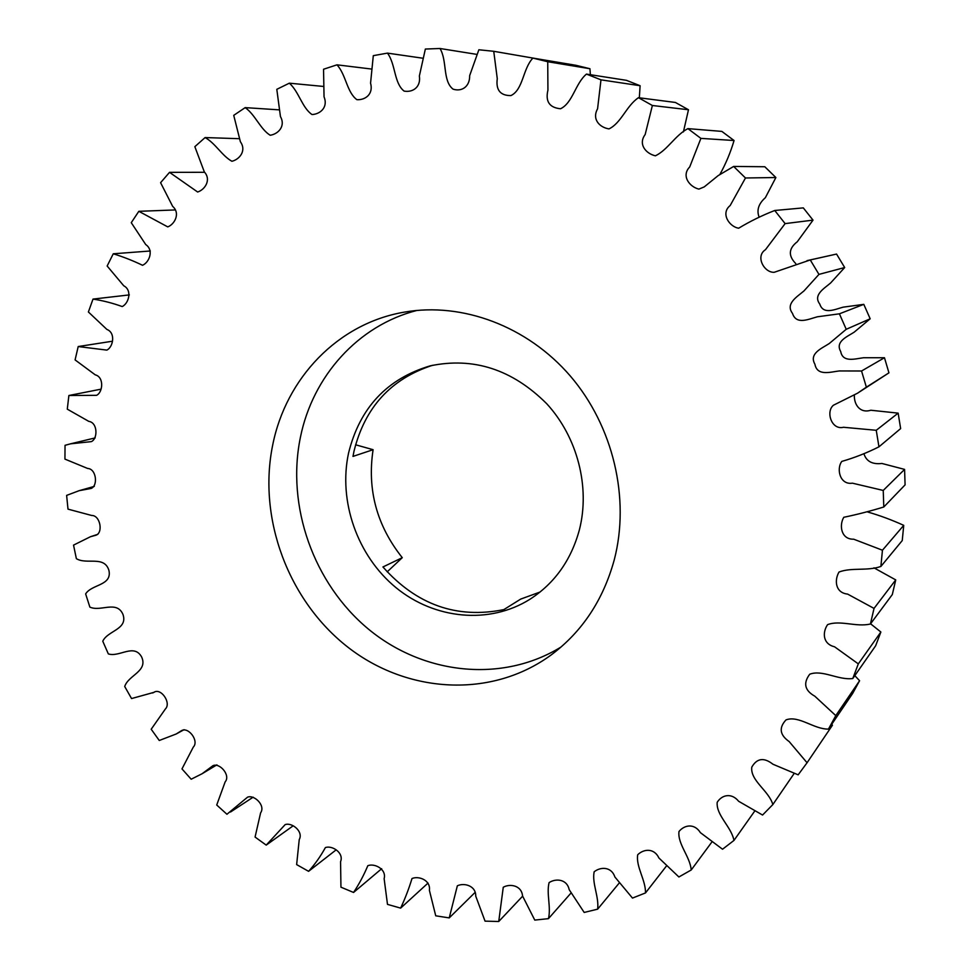 <?xml version="1.0" encoding="UTF-8"?>
<svg xmlns="http://www.w3.org/2000/svg" width="970" height="970" viewBox="0 0 970 970"><rect width="100%" height="100%" fill="white"/><g stroke="black" fill="none" stroke-linecap="round" stroke-linejoin="round"><path stroke-width="1.45" d="M272.667 445.181C257.656 518.635 288.429 600.915 347.963 647.245C407.376 693.562 491.426 698.776 551.178 654.932C582.158 631.749 603.17 600.091 614.228 559.957C630.306 498.483 613.295 426.182 570.36 376.069C527.304 326.041 462.193 301.949 404.308 312.134C337.839 323.398 285.835 378.373 272.667 445.181M416.942 310.436C357.821 325.52 312.776 376.384 300.47 437.021C286.089 506.231 313.601 583.637 368.43 629.106C423.211 674.477 501.829 683.474 561.121 646.966M355.59 444.781L373.098 449.692L352.983 456.409L354.001 451.232C364.841 407.364 391.055 378.7 432.656 365.266M373.098 449.692C367.036 489.595 376.76 525.595 402.271 557.677L387.2 571.839M540.108 592.015L520.72 599.084L503.842 609.609C456.931 619.09 416.639 604.88 382.944 566.965L402.271 557.677M348.57 453.014C338.118 501.357 357.396 555.943 395.954 587.626C434.487 619.284 489.353 624.838 530.081 599.181C554.719 583.212 571.16 560.078 579.405 529.778C590.293 487.049 577.477 437.191 546.728 403.726C512.342 369.412 473.481 356.79 430.122 365.872C386.957 378.773 359.773 407.824 348.57 453.014M538.98 59.109L493.742 51.301L497.27 78.655C495.755 90.004 500.302 95.654 510.911 95.593C523.266 89.725 522.757 68.724 532.894 58.091L547.735 61.728L547.929 90.149C545.249 101.462 549.457 107.67 560.539 108.761C572.785 102.881 575.246 83.553 586.45 74.096L600.976 79.843L597.568 108.822C591.797 119.213 599.484 127.422 608.978 128.901C621.188 123.105 626.377 105.827 638.466 97.691L652.373 105.5L645.159 134.551C637.848 144.36 646.056 153.696 655.393 155.818C667.542 150.035 675.144 135.351 687.888 128.622L700.898 138.383L689.706 166.961C681.001 175.873 689.621 186.931 698.885 189.114L704.244 186.895L718.176 175.606L733.647 166.44L745.469 177.983L730.168 205.543C720.346 213.327 729.258 226.774 738.667 228.205C750.04 221.33 762.068 215.425 774.739 210.49L785.118 223.609L765.463 249.702C755.012 256.371 764.311 272.97 774.266 272.279L810.265 259.948L818.959 274.389L803.997 290.903C797.17 296.796 785.118 303.61 792.526 313.443C796.297 325.192 808.713 319.082 817.407 316.79L839.414 313.819L846.228 329.291L829.217 343.562C821.663 348.448 808.786 353.541 814.921 364.247C817.189 376.348 830.332 372.019 839.28 370.94L861.554 371.001L866.368 387.175L857.577 393.177L833.448 405.217C825.543 411.656 831.52 430.34 843.476 427.273L876.249 430.292L878.953 446.83C866.889 452.893 854.509 457.755 841.79 461.405C836.14 469.068 840.032 485.158 852.4 483.169L883.234 490.444L883.791 506.995C870.345 511.105 857.007 514.536 843.779 517.289C838.917 525.461 841.196 539.611 853.673 539.187L882.445 550.22L880.881 566.456C867.35 571.269 851.563 567.232 839.014 572.033C834.164 580.278 835.376 592.876 847.61 594.089L874.031 608.408L870.417 624.001C856.268 627.384 840.178 619.806 827.568 624.644C822.196 632.622 822.887 644.019 834.527 646.772L858.317 663.88L852.775 678.539C838.238 680.382 822.439 669.385 809.744 674.211C802.99 683.171 804.7 690.507 814.848 696.217L835.788 715.617L828.465 729.101C813.781 729.343 798.807 715.12 786.027 719.885C778.716 727.73 779.759 734.945 789.156 741.565L807.064 762.76L798.152 774.824L772.957 764.239C763.984 757.206 756.939 758.164 751.786 767.124C750.065 780.583 768.895 790.72 772.847 804.554L762.565 815.043L738.643 801.281C731.695 792.672 722.019 794.6 717.194 802.299C715.969 815.224 731.392 826.767 733.963 840.432L722.541 849.223L700.401 832.66C694.508 823.203 684.529 824.706 678.988 831.508C677.412 843.961 690.131 856.619 691.222 869.981L678.891 876.977L658.885 857.965C654.144 847.865 643.765 848.811 637.702 854.752C635.786 866.731 645.778 880.045 645.499 892.933L632.488 898.087L614.883 876.989C611.379 866.477 600.563 866.671 594.149 871.8C591.821 883.318 599.217 896.886 597.629 909.169L584.183 912.443L569.184 889.66C566.977 878.978 555.725 878.202 549.093 882.615C546.292 893.661 551.227 907.12 548.45 918.651L534.773 920.093L522.563 896.001C521.63 885.355 509.99 883.428 503.26 887.247L498.738 921.5L485.048 921.136L475.736 896.147C476.04 885.719 464.109 882.494 457.343 885.816L449.231 917.899L435.736 915.813L429.383 890.278C430.874 880.251 418.749 875.595 411.995 878.541C408.891 888.738 405.096 898.596 400.634 908.114L387.491 904.379L384.132 878.687C386.727 869.181 374.529 863.009 367.824 865.701C363.847 875.182 359.094 884.106 353.553 892.461L340.943 887.174L340.567 861.675C344.168 852.788 332.019 845.064 325.374 847.598C320.609 856.292 315.007 864.197 308.581 871.327L296.638 864.597L299.233 839.608C303.707 831.435 291.74 822.087 285.131 824.633L266.216 845.112L255.074 837.061L260.603 812.872C265.804 805.464 254.14 794.43 247.532 797.182L226.944 814.266L216.722 805.003L225.149 781.905C230.896 775.236 219.62 762.468 212.927 765.694L202.087 773.745L191.175 779.225L181.984 768.907L193.272 747.13C199.359 741.019 188.483 726.615 181.608 730.604L176.176 733.999L159.262 740.486L151.199 729.234L165.385 708.973C171.557 703.044 160.971 687.354 153.781 692.398L131.556 698.558L124.706 686.505C128.379 675.084 148.167 671.373 141.632 656.957C133.969 643.134 119.528 657.478 108.337 653.913L102.772 641.218C107.706 630.524 128.004 629.518 123.008 614.519C116.824 599.945 100.734 612.094 89.87 607.111L85.639 593.907C91.774 584.061 112.302 585.783 108.919 570.384C104.287 555.228 86.766 565.013 76.363 558.659L73.538 545.116L90.477 536.713L95.691 535.294C103.463 533.16 100.31 515.216 91.713 515.482L67.997 509.141L66.627 495.391L79.116 490.687L91.095 488.456C98.14 485.897 96.418 468.777 87.652 468.462L64.942 459.113L65.038 445.315L70.543 443.823L91.338 441.629C97.934 438.779 97.752 422.556 88.816 421.38L67.282 409.158L68.882 395.505L96.563 395.324C102.978 392.316 104.239 377.039 95.23 374.832L75.09 359.906L78.206 346.545L106.846 350.109C113.26 347.054 115.83 332.758 106.894 329.436L88.391 311.976L93.011 299.087C102.856 300.591 112.581 303.077 122.196 306.556C128.719 303.537 132.49 290.285 123.76 285.798L107.149 266.01L113.26 253.788C123.226 256.844 132.987 260.675 142.541 265.283C149.283 262.397 154.109 250.224 145.743 244.573L131.265 222.688L138.831 211.314L167.762 226.895C174.782 224.24 180.529 213.182 172.672 206.392L160.583 182.687L169.532 172.345L197.637 192.012C204.985 189.696 211.508 179.765 204.318 171.908L194.849 146.676L205.106 137.558C215.413 143.257 221.997 155.806 231.915 161.275C239.626 159.432 246.732 150.58 240.378 141.753L233.734 115.345L245.192 107.621C255.231 114.702 260.251 129.107 270.193 135.266C278.269 134.042 285.823 126.185 280.439 116.533L276.802 89.325L289.339 83.177C298.954 91.641 302.058 107.779 312.037 114.557C320.464 114.12 328.284 107.136 324.041 96.83L323.543 69.246L336.978 64.832C346.011 74.629 346.824 92.332 356.899 99.692C365.605 100.189 373.559 93.908 370.564 83.153L373.304 55.654L387.454 53.12C395.724 64.202 393.905 83.153 404.09 91.095C412.978 92.708 421.029 86.96 419.367 75.999L425.357 49.046L439.992 48.5C447.376 60.734 442.453 80.91 453.051 89.143C461.987 92.053 469.916 86.427 469.662 75.636L478.865 49.773L493.742 51.301M532.894 58.091L575.925 65.293L589.93 68.724L547.735 61.728M590.39 74.702L589.93 68.724M586.45 74.096L626.426 80.328L640.103 85.724L600.976 79.843M639.339 97.8L640.103 85.724M638.466 97.691L675.399 102.456L688.482 109.755L652.373 105.5M683.401 131.908L688.482 109.755M687.888 128.622L721.85 131.399L734.06 140.517L700.898 138.383M719.861 174.479C725.815 163.772 730.543 152.46 734.06 140.517M733.647 166.44L764.796 166.743L775.879 177.522L745.469 177.983M759.061 216.989C756.503 210.102 758.601 203.676 765.366 197.686L775.879 177.522M774.739 210.49L803.305 207.883L813.018 220.129L785.118 223.609M857.577 393.177L888.944 372.844L884.47 357.736L863.567 357.736C855.164 358.779 842.809 362.865 840.711 351.54C834.976 341.537 847.077 336.76 854.17 332.176L870.175 318.791L863.797 304.35L843.148 307.163C834.976 309.321 823.3 315.056 819.783 304.071C812.848 294.904 824.185 288.514 830.599 282.998L844.688 267.538L836.552 254.055L807.028 260.639M795.776 263.597C788.101 255.777 788.586 248.514 797.255 241.772L813.018 220.129M878.953 446.83L900.645 428.594L898.147 413.135L870.805 410.237C860.172 413.572 853.952 404.769 854.352 395.166M883.791 506.995L905.083 484.879L904.586 469.395L881.924 463.466C872.382 464.582 866.392 461.393 863.979 453.899M880.881 566.456L902.245 540.569L903.737 525.352C891.903 519.956 879.899 515.506 867.713 512.002M870.417 624.001L892.315 594.549L895.734 579.902L873.934 567.826M852.775 678.539L875.631 645.802L880.869 632.016L870.575 623.795M828.465 729.101L852.666 693.429L859.59 680.722L854.8 675.629M807.064 762.76L832.454 725.208L831.763 724.238M129.362 294.904L93.011 299.087M112.277 341.246L78.206 346.545M150.326 250.987L113.26 253.788M175.158 209.944L138.831 211.314M204.524 172.296L169.532 172.345M239.263 138.698L205.106 137.558M278.984 109.84L245.192 107.621M323.18 86.415L289.339 83.177M371.292 69.016L336.978 64.832M422.714 58.2L387.454 53.12M476.828 54.381L439.992 48.5M836.552 254.055L810.265 259.948M844.688 267.538L818.959 274.389M863.797 304.35L839.414 313.819M870.175 318.791L846.228 329.291M884.47 357.736L861.554 371.001M888.944 372.844L866.368 387.175M898.147 413.135L876.249 430.292M904.586 469.395L883.234 490.444M903.737 525.352L882.445 550.22M895.734 579.902L874.031 608.408M880.869 632.016L858.317 663.88M859.59 680.722L835.788 715.617M794.139 773.49L772.847 804.554M754.66 811.15L733.963 840.432M711.835 842.057L691.222 869.981M666.414 866.052L645.499 892.933M619.187 883.064L597.629 909.169M570.978 893.079L548.45 918.651M522.624 896.183L498.738 921.5M474.973 892.533L449.231 917.899M428.025 883.076L400.634 908.114M381.659 868.72L353.553 892.461M336.081 849.902L308.581 871.327M292.916 825.991L266.216 845.112M100.819 389.2L68.882 395.505M95.181 437.906L70.543 443.823M94.296 486.382L79.116 490.687M97.8 534.324L90.477 536.713M154.339 692.144L152.666 692.968M184.045 729.695L176.176 733.999M216.892 764.857L202.087 773.745M253.158 797.17L230.52 812.023"/></g></svg>
